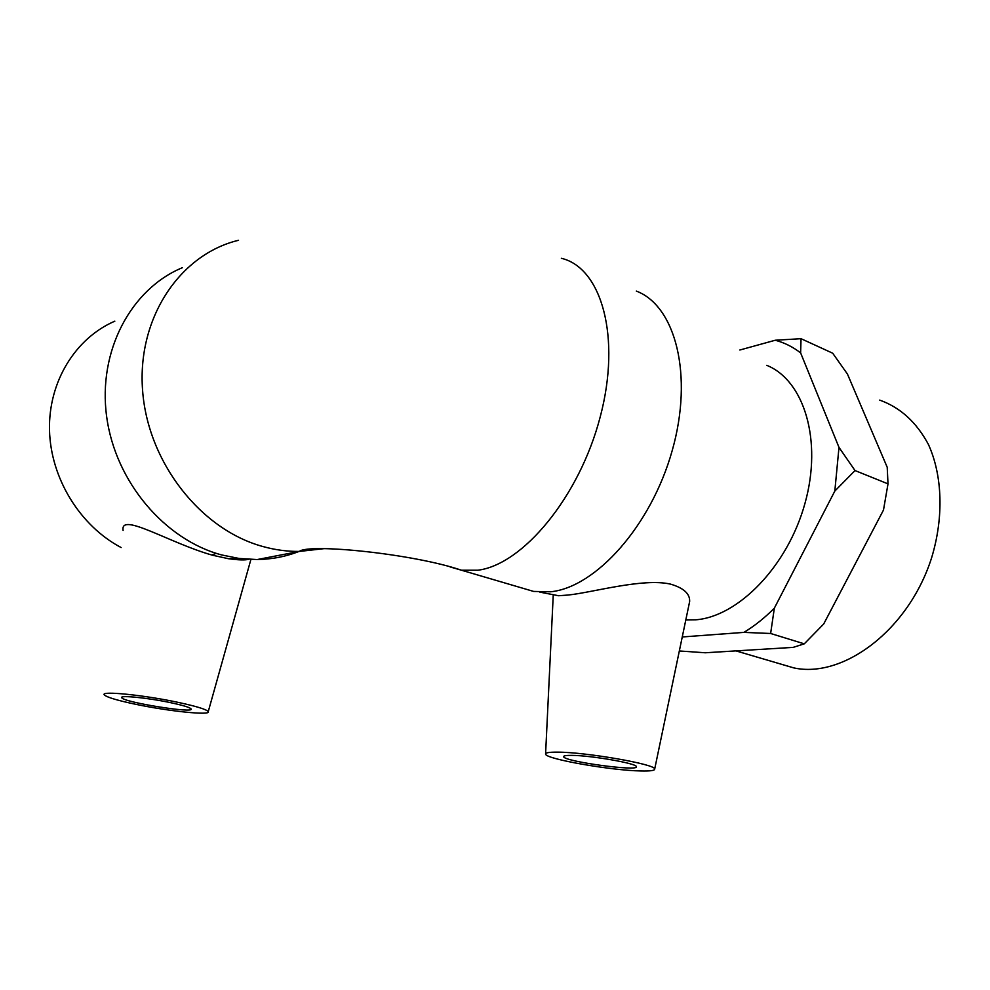 <?xml version="1.0" encoding="UTF-8"?>
<svg xmlns="http://www.w3.org/2000/svg" width="990" height="990" viewBox="0 0 990 990"><rect width="100%" height="100%" fill="white"/><g stroke="black" fill="none" stroke-linecap="round" stroke-linejoin="round"><path stroke-width="1.49" d="M679.326 650.975L705.288 652.769L793.2 647.373L804.276 643.834L823.692 623.997L883.488 510.036L888.005 483.875L887.213 467.28L847.44 374.047L832.689 353.207L801.034 338.691L800.625 352.898C792.829 346.871 784.377 342.651 775.244 340.238L801.034 338.691M838.988 447.393L855.014 470.547L834.818 491.077L838.988 447.393L800.625 352.898M770.628 633.489L743.898 632.387C754.417 626.051 764.565 617.983 774.341 608.182L770.628 633.489L804.276 643.834M743.898 632.387L682.246 636.966M834.818 491.077L774.341 608.182M739.839 350.014L775.244 340.238M855.014 470.547L888.005 483.875M121.139 547.544C80.091 525.888 50.589 478.343 49.5 430.007C48.386 381.67 75.512 338.11 114.828 321.168M216.179 553.311L211.81 555.031M182.309 267.721C130.977 289.018 97.725 351.091 106.648 416.567C115.36 482.056 165.008 539.884 221.735 554.957L239.085 558.459L257.202 559.548C271.805 559.3 285.677 556.628 298.819 551.529M299.339 551.319L302.495 550.019M123.094 530.43C119.951 511.496 169.847 543.3 212.726 555.279L228.579 558.731C238.281 560.055 244.926 560.266 248.515 559.35M766.755 365.335C803.967 380.259 822.665 440.228 804.994 503.291C787.644 566.404 738.008 616.881 695.413 619.839L685.798 619.963M521.594 587.887L533.672 591.438L550.626 591.785C595.621 587.367 651.098 526.024 672.222 450.524C693.693 375.049 675.403 305.774 636.323 291.085M539.822 592.131L558.607 595.732L567.666 595.077C591.735 592.787 642.795 577.727 670.577 584.137C683.694 587.986 690.055 593.802 689.646 601.549L689.077 604.234M879.665 400.108C900.232 407.41 916.493 422.21 928.447 444.498C942.468 475.398 943.928 517.176 931.64 557.704C908.758 629.986 843.294 678.719 793.819 667.904L780.442 663.981M571.787 755.382C590.931 755.42 636.916 763.451 636.372 766.619C639.404 771.792 564.102 761.52 563.644 756.731C563.36 755.766 566.07 755.321 571.787 755.382M640.802 770.962C611.077 770.455 546.27 759.132 545.577 754.207C545.044 752.759 549.005 752.078 557.457 752.14C585.981 752.103 655.999 764.342 654.687 769.032C654.885 770.554 650.257 771.198 640.802 770.962M171.221 702.801C183.162 705.387 189.783 707.417 191.058 708.877C195.339 713.79 123.577 702.281 121.77 697.752C118.911 694.906 148.463 697.888 171.221 702.801M135.457 704.249C117.154 700.376 106.772 697.257 104.309 694.893C99.668 690.574 144.392 695.042 178.757 702.504C196.663 706.39 206.502 709.422 208.259 711.587C211.551 715.721 168.807 711.315 135.457 704.249M238.541 240.285C180.242 254.207 137.078 317.617 142.572 390.184C147.708 462.726 201.106 529.786 262.833 546.505C275.059 549.908 287.224 551.541 299.314 551.43L324.027 548.658M450.128 566.936L461.427 570.203L477.799 570.228C522.534 564.832 579.261 497.228 600.188 417.013C621.485 336.81 601.4 267.609 561.367 258.303M228.579 558.744L239.085 558.459M793.819 667.904L735.929 650.888M257.202 559.548L299.314 551.43C308.905 543.25 413.622 553.843 461.414 570.203L533.672 591.438M654.687 769.032L689.646 601.549M545.601 753.625L553.261 594.705M208.259 711.587L250.903 559.461"/></g></svg>
